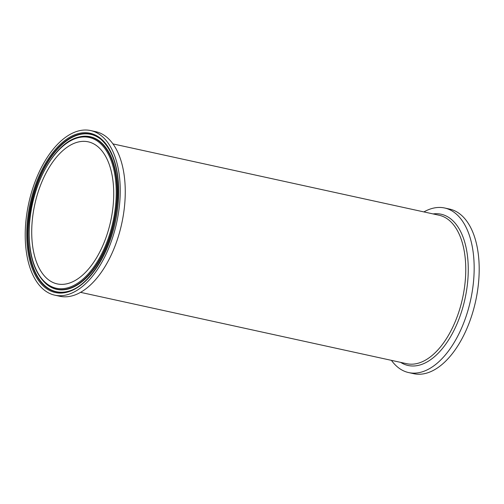 <?xml version="1.0" encoding="UTF-8"?>
<svg xmlns="http://www.w3.org/2000/svg" width="504" height="504" viewBox="0 0 504 504"><rect width="100%" height="100%" fill="white"/><g stroke="black" fill="none" stroke-linecap="round" stroke-linejoin="round"><path stroke-width="0.76" d="M391.425 360.354A84.231 45.02 -77.7 0 0 408.656 372.576L413.683 373.678A84.231 45.02 -77.7 0 0 478.8 279.67A84.231 45.02 -77.7 0 0 449.681 209.103L444.654 208.001A84.231 45.02 -77.7 0 0 423.896 211.919M408.656 372.576A84.231 45.02 -77.7 0 0 473.773 278.567A84.231 45.02 -77.7 0 0 444.654 208.001M119.839 201.146A84.231 45.02 102.3 0 1 54.722 295.155A84.231 45.02 102.3 0 1 28.741 203.244A84.231 45.02 102.3 0 1 90.72 130.58A84.231 45.02 102.3 0 1 119.839 201.146M67.397 283.664A72.715 38.865 102.3 0 1 57.179 283.897A72.715 38.865 102.3 0 1 34.757 204.561A72.715 38.865 102.3 0 1 88.257 141.832A72.715 38.865 102.3 0 1 112.367 211.951A72.715 38.865 102.3 0 1 67.397 283.664M90.72 130.58L95.747 131.676A84.231 45.02 102.3 0 1 124.866 202.243A84.231 45.02 102.3 0 1 59.743 296.251L54.722 295.155M112.972 143.905L439.154 215.252A75.972 40.604 102.3 0 1 464.341 288.515A75.972 40.604 102.3 0 1 417.356 363.441A75.972 40.604 102.3 0 1 406.684 363.693L80.501 292.339M400.636 362.37A77.402 41.366 -77.7 0 0 467.901 279.071A77.402 41.366 -77.7 0 0 433.106 213.929M118.32 201.524A81.522 43.571 -77.7 0 0 55.087 149.801A81.522 43.571 -77.7 0 0 44.749 287.28A81.522 43.571 -77.7 0 0 118.32 201.524M67.851 291.4A80.716 43.142 102.3 0 1 28.004 224.198A80.716 43.142 102.3 0 1 55.837 150.356A80.716 43.142 102.3 0 1 101.083 139.476C114.099 151.465 119.794 172.179 118.169 201.613C115.687 243.212 91.388 286.121 67.851 291.4M68.027 291.35A80.545 43.048 102.3 0 1 28.444 224.249A80.545 43.048 102.3 0 1 56.133 150.665A80.545 43.048 102.3 0 1 101.228 139.595M29.553 223.606A77.162 41.24 102.3 0 1 99.194 142.43A77.162 41.24 102.3 0 1 89.41 272.563A77.162 41.24 102.3 0 1 29.553 223.606M46.179 283.941A77.963 41.668 -77.7 0 0 113.866 221.867A77.963 41.668 -77.7 0 0 78.278 137.201C54.898 142.632 31.884 183.758 29.408 223.7C27.758 251.95 33.352 272.028 46.179 283.941L46.462 284.18A78.139 41.763 102.3 0 1 46.324 284.061M78.46 137.157A78.139 41.763 102.3 0 1 78.637 137.107A78.139 41.763 102.3 0 1 117.212 202.161A78.139 41.763 102.3 0 1 90.266 273.647A78.139 41.763 102.3 0 1 46.462 284.18M78.278 137.201L78.637 137.107"/></g></svg>
